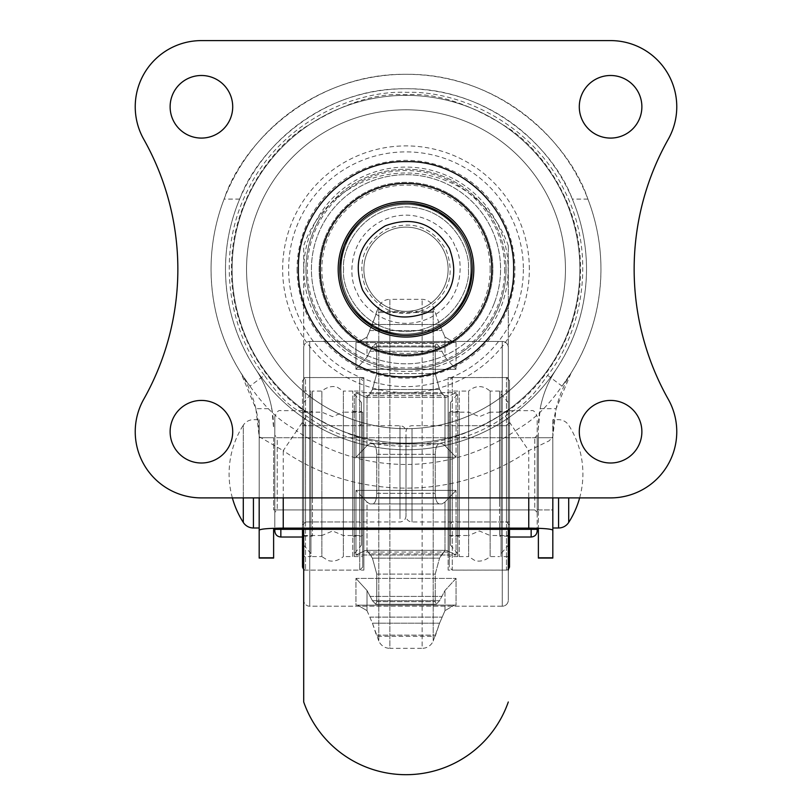 <?xml version="1.0" encoding="UTF-8"?>
<svg xmlns="http://www.w3.org/2000/svg" width="812" height="812" viewBox="0 0 812 812"><rect width="100%" height="100%" fill="white"/><g stroke="black" fill="none" stroke-linecap="round" stroke-linejoin="round"><path stroke-width="0.61" stroke-dasharray="4.06 3.04" d="M508.292 347.475L508.292 600.19A6.019 6.019 0 0 1 502.273 606.209L309.727 606.209A6.019 6.019 0 0 1 303.708 600.19L303.708 347.475A6.019 6.019 0 0 1 309.727 341.456A6.019 6.019 0 0 0 303.708 347.475L303.708 600.19A6.019 6.019 0 0 0 309.727 606.209L309.727 341.456L309.727 606.209L309.727 341.456L309.727 606.209L502.273 606.209L502.273 341.456L309.727 341.456L502.273 341.456L502.273 606.209A6.019 6.019 0 0 0 508.292 600.19L508.292 347.475A6.019 6.019 0 0 0 502.273 341.456A6.019 6.019 0 0 1 508.292 347.475L508.292 600.19L508.292 347.475M367.004 550.627L372.434 558.159L376.778 574.094L376.778 601.672L375.753 604.229L372.434 600.707L367.004 590.497L355.94 578.408L367.004 590.497L372.434 600.707L375.753 604.229L376.778 601.672L376.778 574.094L372.434 558.159L369.886 553.875L367.004 550.627L365.694 550.353L446.306 550.353L456.06 555.002L446.306 550.353L365.694 550.353L367.004 550.627L367.004 502.029L355.94 490.377L367.004 502.029L369.886 503.917L367.004 502.029L367.004 550.627M442.114 553.875L444.996 550.627L439.566 558.159L442.114 553.875L369.886 553.875L442.114 553.875M456.06 605.173L454.487 605.082L456.06 605.173L456.06 578.408L444.996 590.497L439.566 600.707L436.247 604.229L435.222 601.672L435.222 574.094L439.566 558.159L435.222 574.094L435.222 601.672L436.247 604.229L439.566 600.707L444.996 590.497L456.06 578.408L456.06 605.173L355.94 605.173L454.487 605.082L444.996 610.634L454.487 605.082L355.94 605.173L355.94 578.408L456.06 578.408L355.94 578.408L355.94 605.173L456.06 605.173M367.004 610.634L372.434 623.18L378.808 641.033L378.808 306.632L378.808 641.033A12.038 12.038 0 0 0 389.872 648.331L389.872 299.334A12.038 12.038 0 0 0 378.808 306.632L376.778 311.372L435.222 311.372L433.192 306.632A12.038 12.038 0 0 0 422.128 299.334L389.872 299.334L389.872 648.331L422.128 648.331L422.128 299.334L422.128 648.331A12.038 12.038 0 0 0 433.192 641.033L433.192 306.632L433.192 641.033L439.566 623.18L444.996 610.634L439.566 623.18L435.222 636.293L376.778 636.293L372.434 623.18L367.004 610.634L357.513 605.082L367.004 610.634L367.004 590.497L367.004 610.634M365.694 550.353L355.94 555.002L365.694 550.353M439.566 346.957L436.247 343.435L439.566 346.957L444.996 357.168L456.06 369.267L444.996 357.168L439.566 346.957L372.434 346.957L375.753 343.435L436.247 343.435L435.222 346.003L436.247 343.435L375.753 343.435L372.434 346.957L369.886 351.251L372.434 346.957L439.566 346.957M435.222 312.549L439.566 324.495L435.222 312.549L376.778 312.549L367.004 337.041L357.513 342.593L367.004 337.041L372.434 324.495L376.778 311.372L376.778 312.549L435.222 312.549M375.753 343.435L376.778 346.003L376.778 373.571L372.434 389.506L369.886 393.8L367.004 397.038L365.694 397.322L367.004 397.038L369.886 393.8L372.434 389.506L376.778 373.571L376.778 346.003L375.753 343.435M508.292 529.333L508.292 245.691L508.292 570.105L508.292 377.56L508.292 570.105L448.122 570.105L448.122 377.56L448.122 570.105M508.292 377.56L448.122 377.56M444.996 502.029L442.114 503.917L439.566 503.917C436.927 503.572 435.476 500.04 435.222 493.331L435.222 454.334C435.476 447.635 436.917 444.103 439.566 443.748L442.114 443.748L444.996 445.646L442.114 443.748L439.566 443.748C436.927 444.093 435.476 447.625 435.222 454.334L435.222 493.331C435.476 500.03 436.917 503.562 439.566 503.917L442.114 503.917L444.996 502.029L456.06 490.377L444.996 502.029L444.996 550.627L444.996 502.029M444.996 397.038L439.566 389.506L435.222 373.571L435.222 346.003L435.222 373.571L439.566 389.506L442.114 393.8L444.996 397.038L446.306 397.322L456.06 392.663L446.306 397.322L444.996 397.038L444.996 445.646L456.06 457.288L444.996 445.646L444.996 397.038M444.996 337.041L439.566 324.495L444.996 337.041L454.487 342.593L456.06 342.491L454.487 342.593L444.996 337.041L444.996 357.168L444.996 337.041M367.004 357.168L369.886 351.251L367.004 357.168L355.94 369.267L367.004 357.168L367.004 337.041L367.004 357.168M367.004 445.646L369.886 443.748L372.434 443.748C375.073 444.093 376.524 447.625 376.778 454.334L376.778 493.331C376.524 500.03 375.083 503.562 372.434 503.917L369.886 503.917L372.434 503.917C375.073 503.572 376.524 500.04 376.778 493.331L376.778 454.334C376.524 447.635 375.083 444.103 372.434 443.748L369.886 443.748L367.004 445.646L355.94 457.288L367.004 445.646L367.004 397.038L367.004 445.646M363.877 570.105L363.877 377.56L363.877 570.105L303.708 570.105L303.708 377.56L303.708 570.105M363.877 377.56L303.708 377.56M448.122 552.058L448.122 395.617L448.122 552.058L363.877 552.058L363.877 395.617L363.877 552.058M448.122 395.617L363.877 395.617M355.94 392.663L365.694 397.322L355.94 392.663L456.06 392.663L456.06 457.288L456.06 392.663L355.94 392.663L355.94 457.288L355.94 392.663M355.94 342.491L456.06 342.491L456.06 369.267L456.06 342.491L355.94 342.491L355.94 369.267L355.94 342.491M372.434 503.917L439.566 503.917L372.434 503.917M369.886 503.917L442.114 503.917L369.886 503.917M372.434 443.748L439.566 443.748L372.434 443.748M369.886 443.748L442.114 443.748L369.886 443.748M303.708 347.475L303.708 600.19L303.708 347.475M508.292 245.691A108.311 108.311 0 0 0 303.708 245.691L303.708 701.984M303.708 529.333L303.708 245.691M274.821 509.713L274.821 435.323L274.821 509.713M277.237 440.195L277.237 509.936L277.237 440.195M274.821 527.1L274.821 416.668L274.821 527.1M406 434.593L406 515.955L406 434.593M302.5 518.685L302.5 425.701L302.5 518.685M302.5 532.702L302.5 410.659L302.5 532.702M406 440.195L406 509.936L406 440.195M303.708 402.6L303.708 545.065L303.708 402.6L310.945 393.982L310.945 553.693L310.945 393.982M303.708 536.133L303.708 411.542L303.708 536.133L312.447 536.133L312.447 411.542L312.447 536.133M312.447 501.846L312.447 391.079L312.447 501.846M312.447 556.585L321.867 556.585L321.867 391.079L321.867 556.585L327.672 560.27C327.591 560.351 334.696 563.68 343.364 556.585L343.364 391.079L337.548 387.395C337.64 387.324 330.525 383.995 321.867 391.079L312.447 391.079M352.773 391.079L343.364 391.079L343.364 556.585L352.773 556.585L352.773 391.079L352.773 556.585M352.773 536.133L352.773 411.542L352.773 536.133L361.523 536.133L361.523 411.542L361.523 536.133M361.523 545.065L361.523 402.6L361.523 545.065L354.286 553.693L354.286 393.982L354.286 553.693M354.286 445.818L354.286 556.585L354.286 445.818M362.72 445.818L362.72 556.585L362.72 445.818M362.72 442.256L362.72 567.111L362.72 442.256M303.708 569.516L305.515 570.125L359.716 570.125L359.716 377.55L305.515 377.55L305.515 570.125L305.515 377.55L302.5 380.564L302.5 556.585L310.945 556.585L310.945 391.079L310.945 556.585M302.5 567.111L302.5 380.564M362.72 412.161L343.364 412.161L343.364 535.514L343.364 412.161L332.615 416.678L321.867 412.161L321.867 535.514L332.615 530.997L343.364 535.514L362.72 535.514L362.72 412.161L362.72 535.514M362.72 456.517L362.72 524.988L362.72 456.517M321.867 452.954L321.867 412.161L302.5 412.161L302.5 535.514L321.867 535.514L321.867 452.954M302.5 412.161L302.5 535.514M302.5 456.517L302.5 524.988L302.5 456.517M537.179 437.952L537.179 512.342L537.179 437.952M534.763 507.47L534.763 437.729L534.763 507.47M537.179 420.575L537.179 529.333L537.179 420.575M509.5 428.98L509.5 521.974L509.5 428.98M509.5 414.962L509.5 537.016L509.5 414.962M508.292 545.065L508.292 402.6L508.292 545.065L501.055 553.693L501.055 393.982L501.055 553.693M508.292 411.542L508.292 536.133L508.292 411.542L499.553 411.542L499.553 536.133L499.553 411.542M499.553 501.846L499.553 391.079L499.553 501.846M499.553 391.079L490.133 391.079L490.133 556.585L490.133 391.079C482.967 385.111 475.802 385.111 468.636 391.079L468.636 556.585L474.452 560.27C474.36 560.351 481.475 563.68 490.133 556.585L499.553 556.585M459.227 556.585L468.636 556.585L468.636 391.079L459.227 391.079L459.227 556.585L459.227 391.079M459.227 411.542L459.227 536.133L459.227 411.542L450.477 411.542L450.477 536.133L450.477 411.542M450.477 402.6L450.477 545.065L450.477 402.6L457.714 393.982L457.714 553.693L457.714 393.982M457.714 445.818L457.714 556.585L457.714 445.818M449.28 445.818L449.28 556.585L449.28 445.818M449.28 442.256L449.28 567.111L449.28 442.256M501.055 556.585L501.055 391.079L501.055 556.585L509.5 556.585L509.5 380.564L509.5 567.111M449.28 535.514L468.636 535.514L468.636 412.161L468.636 535.514L479.384 530.997L490.133 535.514L490.133 412.161L479.384 416.678L468.636 412.161L449.28 412.161L449.28 535.514L449.28 412.161M449.28 456.517L449.28 524.988L449.28 456.517M490.133 452.954L490.133 535.514L509.5 535.514L509.5 412.161L490.133 412.161L490.133 452.954M509.5 535.514L509.5 412.161M509.5 456.517L509.5 524.988L509.5 456.517M264.407 375.306C231.775 335.275 213.038 256.663 248.107 189.47C281.399 121.374 355.798 89.817 407.391 92.355C458.841 90.68 532.073 123.008 564.513 190.708C598.728 257.526 580.083 335.376 547.592 375.306C524.136 409.461 513.529 409.36 505.389 416.12C451.208 456.212 360.792 456.212 306.611 416.12C298.369 409.197 288.179 409.827 264.407 375.306L249.964 386.126L240.809 372.789C221.189 341.06 211.272 306.55 211.049 269.249A194.951 194.951 0 0 1 407.533 74.298A194.951 194.951 0 0 1 562.036 386.126L571.191 372.789A120.338 120.338 0 0 0 552.82 436.694L549.176 440.825L528.754 450.65C456.923 500.608 355.077 500.608 283.246 450.65L296.603 430.918C291.528 426.249 274.192 420.687 249.964 386.126A194.951 194.951 0 0 1 211.049 269.249C211.09 245.062 215.444 221.676 224.102 199.092C242.26 143.298 312.63 73.181 406 74.298C499.37 73.181 569.74 143.298 587.898 199.092C596.556 221.676 600.91 245.062 600.951 269.249C600.728 306.55 590.811 341.06 571.191 372.789L556.129 408.68L552.82 436.694L552.82 497.898M547.592 375.306L562.036 386.126C537.98 420.403 520.421 426.391 515.397 430.918L528.754 450.65L528.754 497.898M406 449.767A180.518 180.518 0 0 0 586.518 269.249A180.518 180.518 0 0 0 406 88.741A180.518 180.518 0 0 0 225.482 269.249C225.736 305.627 235.856 339.01 255.821 369.419A180.518 180.518 0 0 0 556.179 369.419C576.144 339.01 586.264 305.627 586.518 269.249C586.457 244.919 581.727 221.534 572.328 199.092C553.855 148.505 489.281 87.686 406 88.741C322.719 87.686 258.145 148.505 239.672 199.092C230.273 221.534 225.543 244.919 225.482 269.249A180.518 180.518 0 0 0 406 449.767A180.518 180.518 0 0 1 225.482 269.249M297.09 269.249A108.909 108.909 0 0 0 406 378.159A108.909 108.909 0 0 0 514.909 269.249A108.909 108.909 0 0 0 406 160.34A108.909 108.909 0 0 0 297.09 269.249M504.699 269.249A98.699 98.699 0 0 1 406 367.948A98.699 98.699 0 0 1 307.301 269.249A98.699 98.699 0 0 1 406 170.55A98.699 98.699 0 0 1 504.699 269.249M523.375 269.249A117.375 117.375 0 0 1 406 386.624A117.375 117.375 0 0 1 288.625 269.249A117.375 117.375 0 0 1 406 151.885A117.375 117.375 0 0 1 523.375 269.249M529.353 269.249A123.353 123.353 0 0 0 406 145.896A123.353 123.353 0 0 0 282.647 269.249A123.353 123.353 0 0 0 406 392.602A123.353 123.353 0 0 0 529.353 269.249M283.246 497.898L283.246 450.65L259.18 436.694L259.18 558.077M273.624 558.077L273.624 529.333M538.376 437.729L538.376 509.936L538.376 437.729L552.82 437.729L552.82 509.936L552.82 437.729L259.18 437.729L273.624 437.729L273.624 509.936L273.624 437.729M538.376 509.936L552.82 509.936L552.82 437.729L552.82 509.936L273.624 509.936M259.18 437.729L259.18 509.936L259.18 437.729M259.18 436.694A120.338 120.338 0 0 0 240.809 372.789L255.871 408.68L259.18 436.694L259.18 497.898L259.18 419.682L259.18 527.993M239.672 199.092L224.102 199.092M271.817 408.68C269.127 394.52 263.798 381.427 255.821 369.419A105.905 105.905 0 0 1 273.624 428.178L271.817 408.68L255.871 408.68M587.898 199.092L572.328 199.092M538.376 529.333L538.376 428.178A105.905 105.905 0 0 1 556.179 369.419C548.202 381.427 542.873 394.52 540.183 408.68L556.129 408.68M538.376 558.077L538.376 428.178L540.183 408.68M552.82 436.694L552.82 558.077M321.044 420.981A173.9 173.9 0 0 1 254.684 183.553A173.9 173.9 0 0 1 490.955 117.517A173.9 173.9 0 0 1 557.316 354.956A173.9 173.9 0 0 1 321.044 420.981M544.75 347.83A159.456 159.456 0 0 0 483.901 130.123A159.456 159.456 0 0 0 267.25 190.668A159.456 159.456 0 0 0 328.099 408.385A159.456 159.456 0 0 0 544.75 347.83A159.456 159.456 0 0 1 327.419 408A159.456 159.456 0 0 1 267.25 190.668A159.456 159.456 0 0 1 484.581 130.509A159.456 159.456 0 0 1 544.75 347.83M369.348 248.492A42.122 42.122 0 0 0 385.243 305.901A42.122 42.122 0 0 0 442.652 290.006A42.122 42.122 0 0 0 426.757 232.597A42.122 42.122 0 0 0 369.348 248.492A42.122 42.122 0 0 0 385.243 305.901A42.122 42.122 0 0 0 442.652 290.006A42.122 42.122 0 0 0 426.757 232.597A42.122 42.122 0 0 0 369.348 248.492M254.684 183.553A173.9 173.9 0 0 1 491.696 117.943A173.9 173.9 0 0 1 557.316 354.956A173.9 173.9 0 0 1 320.304 420.565A173.9 173.9 0 0 1 254.684 183.553M568.441 331.316A173.9 173.9 0 0 0 433.04 97.47A173.9 173.9 0 0 0 232.344 278.425A173.9 173.9 0 0 0 568.441 331.316M246.767 277.663A159.456 159.456 0 0 1 430.786 111.731A159.456 159.456 0 0 1 554.951 326.17A159.456 159.456 0 0 1 246.767 277.663A159.456 159.456 0 0 0 414.414 428.482A159.456 159.456 0 0 0 565.233 260.845A159.456 159.456 0 0 0 397.586 110.016A159.456 159.456 0 0 0 246.767 277.663M448.062 267.026A42.122 42.122 0 0 1 408.223 311.311A42.122 42.122 0 0 1 363.938 271.472A42.122 42.122 0 0 1 403.777 227.187A42.122 42.122 0 0 1 448.062 267.026A42.122 42.122 0 0 1 408.223 311.311A42.122 42.122 0 0 1 363.938 271.472A42.122 42.122 0 0 1 403.777 227.187A42.122 42.122 0 0 1 448.062 267.026A42.122 42.122 0 0 0 403.777 227.187A42.122 42.122 0 0 0 363.938 271.472A42.122 42.122 0 0 0 408.223 311.311A42.122 42.122 0 0 0 443.971 251.03A42.122 42.122 0 0 0 403.777 227.187A42.122 42.122 0 0 0 368.029 287.468A42.122 42.122 0 0 0 448.062 267.026M579.656 260.084A173.9 173.9 0 0 0 396.824 95.603A173.9 173.9 0 0 0 232.344 278.425A173.9 173.9 0 0 0 415.176 442.905A173.9 173.9 0 0 0 579.656 260.084M365.857 288.514C379.935 311.757 399.737 318.72 425.265 309.392C448.508 295.324 455.471 275.522 446.143 249.994C432.065 226.741 412.263 219.778 386.735 229.106C363.492 243.184 356.529 262.986 365.857 288.514M402.508 203.152A66.188 66.188 0 0 0 346.328 297.882A66.188 66.188 0 0 0 409.492 335.346A66.188 66.188 0 0 0 465.672 240.616A66.188 66.188 0 0 0 402.508 203.152M472.097 265.757A66.188 66.188 0 0 0 402.508 203.152A66.188 66.188 0 0 0 339.903 272.741A66.188 66.188 0 0 0 409.492 335.346A66.188 66.188 0 0 0 472.097 265.757M568.704 522.431L568.704 497.898M579.636 497.898A90.254 90.254 0 0 0 568.704 425.234A12.038 12.038 0 0 0 558.565 419.682L552.82 419.682L552.82 527.993L552.82 419.682M243.295 497.898L243.295 425.234A12.038 12.038 0 0 1 253.435 419.682L259.18 419.682M232.364 497.898A90.254 90.254 0 0 1 243.295 425.234L243.295 522.431M513.62 269.249C515.102 211.749 463.5 160.147 406 161.639C348.5 160.147 296.898 211.749 298.38 269.249C296.898 326.759 348.5 378.351 406 376.869C463.5 378.351 515.102 326.759 513.62 269.249M363.877 268.995A42.122 42.122 0 0 0 405.746 311.372A42.122 42.122 0 0 0 448.122 269.503A42.122 42.122 0 0 1 405.746 311.372A42.122 42.122 0 0 1 363.877 268.995A42.122 42.122 0 0 1 406.254 227.137A42.122 42.122 0 0 1 448.122 269.503A42.122 42.122 0 0 0 406.254 227.137A42.122 42.122 0 0 0 363.877 268.995M641.876 106.981A31.292 31.292 0 0 1 610.391 138.081A31.292 31.292 0 0 1 579.291 106.595A31.292 31.292 0 0 1 610.776 75.496A31.292 31.292 0 0 1 641.876 106.981M232.709 106.981A31.292 31.292 0 0 1 201.224 138.081A31.292 31.292 0 0 1 170.124 106.595A31.292 31.292 0 0 1 201.609 75.496A31.292 31.292 0 0 1 232.709 106.981M232.709 431.903A31.292 31.292 0 0 1 201.224 463.002A31.292 31.292 0 0 1 170.124 431.527A31.292 31.292 0 0 1 201.609 400.428A31.292 31.292 0 0 1 232.709 431.903M641.876 431.903A31.292 31.292 0 0 1 610.391 463.002A31.292 31.292 0 0 1 579.291 431.527A31.292 31.292 0 0 1 610.776 400.428A31.292 31.292 0 0 1 641.876 431.903M143.754 399.22A66.188 66.188 0 0 0 201.417 497.898L610.583 497.898A66.188 66.188 0 0 0 668.246 399.22A264.753 264.753 0 0 1 668.246 139.278A66.188 66.188 0 0 0 610.583 40.6L201.417 40.6A66.188 66.188 0 0 0 143.754 139.278A264.753 264.753 0 0 1 143.754 399.22M369.886 617.11L442.114 617.11L369.886 617.11M355.94 555.002L456.06 555.002L456.06 490.377L456.06 555.002L355.94 555.002L355.94 490.377L456.06 490.377L355.94 490.377L355.94 555.002M376.778 346.003L435.222 346.003L376.778 346.003M355.94 457.288L456.06 457.288L355.94 457.288M355.94 369.267L456.06 369.267L355.94 369.267M444.996 610.634L444.996 590.497L444.996 610.634M376.778 493.331L435.222 493.331L376.778 493.331M376.778 454.334L435.222 454.334L376.778 454.334M372.434 389.506L439.566 389.506L372.434 389.506M369.886 393.8L442.114 393.8L369.886 393.8M376.778 373.571L435.222 373.571L376.778 373.571M369.886 351.251L442.114 351.251L369.886 351.251M372.434 324.495L439.566 324.495L372.434 324.495M369.886 330.555L442.114 330.555L369.886 330.555M372.434 558.159L439.566 558.159L372.434 558.159M376.778 574.094L435.222 574.094L376.778 574.094M376.778 601.672L435.222 601.672L376.778 601.672M372.434 600.707L439.566 600.707L372.434 600.707M369.886 596.424L442.114 596.424L369.886 596.424M372.434 623.18L439.566 623.18L372.434 623.18M376.778 635.126L435.222 635.126L376.778 635.126M280.84 537.016L280.84 529.333M399.981 518.685L399.981 425.701L399.981 518.685M362.72 567.111L359.716 570.125L359.716 377.55L362.72 380.564M302.5 524.988L305.515 521.974L305.515 425.691L305.515 521.974L359.716 521.974L359.716 425.691L359.716 521.974L362.72 524.988M531.16 529.333L531.16 537.016M412.019 428.98L412.019 521.974L412.019 428.98M508.292 569.516L506.485 570.125L506.485 377.55L506.485 570.125L452.284 570.125L452.284 377.55L452.284 570.125L449.28 567.111M509.5 422.676L506.485 425.691L506.485 521.974L506.485 425.691L452.284 425.691L452.284 521.974L452.284 425.691L449.28 422.676M406 443.748C436.328 446.082 471.234 434.44 510.697 408.852C548.171 382.076 581.189 328.484 580.499 269.249C581.189 210.014 548.171 156.432 510.697 129.656C471.234 104.058 436.328 92.426 406 94.75C375.672 92.426 340.766 104.058 301.303 129.656C263.829 156.432 230.811 210.014 231.501 269.249C230.811 328.484 263.829 382.076 301.303 408.852C340.766 434.44 375.672 446.082 406 443.748M211.049 269.249A194.951 194.951 0 0 1 407.533 74.298M505.389 416.12L515.397 430.918A195.205 195.205 0 0 1 296.603 430.918L306.611 416.12M448.447 193.429A86.894 86.894 0 0 1 481.607 312.072A86.894 86.894 0 0 1 363.553 345.07A86.894 86.894 0 0 1 330.382 226.426A86.894 86.894 0 0 1 448.447 193.429M437.749 212.551C455.613 219.555 485.424 258.592 462.698 300.998C438.429 342.532 389.567 337.518 374.251 325.957C356.387 318.943 326.576 279.907 349.302 237.5C373.571 195.966 422.433 200.98 437.749 212.551C422.433 200.98 373.571 195.966 349.302 237.5C326.576 279.907 356.387 318.943 374.251 325.957C389.567 337.518 438.429 342.532 462.698 300.998C485.424 258.592 455.613 219.555 437.749 212.551M318.943 219.95A100.049 100.049 0 0 0 357.128 356.549A100.049 100.049 0 0 0 493.057 318.558A100.049 100.049 0 0 0 454.872 181.959A100.049 100.049 0 0 0 318.943 219.95M359.797 351.779A94.578 94.578 0 0 1 323.704 222.64A94.578 94.578 0 0 1 452.203 186.73A94.578 94.578 0 0 1 488.296 315.858A94.578 94.578 0 0 1 359.797 351.779M499.735 322.344A107.722 107.722 0 0 0 458.628 175.26A107.722 107.722 0 0 0 312.265 216.165A107.722 107.722 0 0 0 353.372 363.248A107.722 107.722 0 0 0 499.735 322.344M490.955 117.517A173.9 173.9 0 0 1 557.316 354.956M267.25 190.668A159.456 159.456 0 0 0 328.099 408.385M324.83 238.231A86.894 86.894 0 0 0 392.49 355.098A86.894 86.894 0 0 0 492.772 264.671A86.894 86.894 0 0 0 324.83 238.231M345.293 246.056C336.067 262.885 338.188 311.96 382.807 329.956C428.056 346.298 462.363 311.138 466.707 292.452C475.933 275.623 473.812 226.548 429.193 208.552C383.944 192.211 349.637 227.37 345.293 246.056C349.637 227.37 383.944 192.211 429.193 208.552C473.812 226.548 475.933 275.623 466.707 292.452C462.363 311.138 428.056 346.298 382.807 329.956C338.188 311.96 336.067 262.885 345.293 246.056M505.906 263.971A100.049 100.049 0 0 1 390.45 368.08A100.049 100.049 0 0 1 312.549 233.541A100.049 100.049 0 0 1 505.906 263.971M494.346 303.008A94.578 94.578 0 0 0 420.707 175.828A94.578 94.578 0 0 0 311.554 274.243A94.578 94.578 0 0 0 494.346 303.008M298.42 274.933A107.722 107.722 0 0 1 422.747 162.836A107.722 107.722 0 0 1 506.627 307.707A107.722 107.722 0 0 1 298.42 274.933M243.559 207.182A173.9 173.9 0 0 0 232.344 278.425M565.233 260.845A159.456 159.456 0 0 1 554.951 326.17M454.821 245.823C449.939 230.598 419.033 203.751 382.574 220.428C346.754 238.434 348.358 279.338 357.178 292.675C362.061 307.9 392.967 334.747 429.426 318.081C465.246 300.075 463.642 259.17 454.821 245.823M409.492 335.346A66.188 66.188 0 0 0 465.672 240.616M558.565 497.898L558.565 527.993M253.435 527.993L253.435 497.898M490.164 269.757A84.164 84.164 0 0 0 406.254 185.085A84.164 84.164 0 0 0 321.836 269.249A84.164 84.164 0 0 0 405.746 353.423A84.164 84.164 0 0 0 490.164 269.757M343.649 269.249C341.142 287.489 359.848 330.758 406 331.611C452.152 330.758 470.858 287.489 468.351 269.249C470.858 251.009 452.152 207.75 406 206.898C359.848 207.75 341.142 251.009 343.649 269.249C341.142 251.009 359.848 207.75 406 206.898C452.152 207.75 470.858 251.009 468.351 269.249C470.858 287.489 452.152 330.758 406 331.611C359.848 330.758 341.142 287.489 343.649 269.249M303.84 268.63A102.16 102.16 0 0 0 405.695 371.419A102.16 102.16 0 0 0 508.16 269.249A102.16 102.16 0 0 0 406.304 167.089A102.16 102.16 0 0 0 303.84 268.63M365.694 397.322L446.306 397.322L365.694 397.322M357.513 342.593L454.487 342.593L357.513 342.593M375.753 604.229L436.247 604.229L375.753 604.229M537.179 512.342L534.763 509.936L277.237 509.936L274.821 512.342M302.5 410.659L280.84 410.659C278.587 409.887 276.587 411.887 274.821 416.668M302.5 425.701L399.981 425.701C403.635 426.056 405.645 428.056 406 431.71C406.355 428.056 408.365 426.056 412.019 425.701L509.5 425.701M537.179 435.323L534.763 437.729L277.237 437.729L274.821 435.323M509.5 521.974L412.019 521.974C408.365 521.619 406.355 519.609 406 515.955C405.645 519.609 403.635 521.619 399.981 521.974L302.5 521.974M303.708 545.065L310.945 553.693M303.708 411.542L312.447 411.542M352.773 411.542L361.523 411.542M361.523 402.6L354.286 393.982M354.286 556.585L362.72 556.585M354.286 391.079L362.72 391.079M302.5 391.079L310.945 391.079M302.5 422.676L305.515 425.691L359.716 425.691L362.72 422.676M509.5 410.659L531.16 410.659C533.413 409.887 535.412 411.887 537.179 416.668M508.292 402.6L501.055 393.982M508.292 536.133L499.553 536.133M459.227 536.133L450.477 536.133M450.477 545.065L457.714 553.693M457.714 391.079L449.28 391.079M457.714 556.585L449.28 556.585M509.5 380.564L506.485 377.55L452.284 377.55L449.28 380.564M509.5 391.079L501.055 391.079M509.5 524.988L506.485 521.974L452.284 521.974L449.28 524.988M562.036 386.126L570.146 374.494M240.809 372.789L241.844 374.464"/><path stroke-width="1.22" d="M508.292 570.105L508.292 529.333M508.292 701.984A108.311 108.311 0 0 1 303.708 701.984L303.708 529.333M274.821 529.333L274.821 530.997L274.821 529.333M302.5 556.585L302.5 529.333L302.5 567.111L303.708 569.516M537.179 529.333L537.179 530.997L537.179 529.333M509.5 556.585L509.5 529.333L509.5 567.111L508.292 569.516M552.82 497.898L552.82 558.077L538.376 558.077L538.376 529.333L273.624 529.333L273.624 558.077L259.18 558.077L259.18 497.898L259.18 527.993L253.435 527.993A12.038 12.038 0 0 1 243.295 522.431L243.295 497.898M552.82 530.145C551.287 528.927 543.269 528.257 528.754 528.125L283.246 528.125C268.731 528.257 260.713 528.927 259.18 530.145M402.508 203.152A66.188 66.188 0 0 0 346.328 297.882A66.188 66.188 0 0 0 409.492 335.346A66.188 66.188 0 0 0 465.672 240.616A66.188 66.188 0 0 0 402.508 203.152M449.401 248.431C434.187 223.29 412.77 215.769 385.172 225.848C360.041 241.073 352.52 262.479 362.599 290.077C377.813 315.208 399.23 322.729 426.828 312.65C451.959 297.436 459.48 276.029 449.401 248.431M568.704 497.898L568.704 522.431A12.038 12.038 0 0 1 558.565 527.993L552.82 527.993M579.291 106.595A31.292 31.292 0 0 0 610.391 138.081A31.292 31.292 0 0 0 641.876 106.981A31.292 31.292 0 0 0 610.776 75.496A31.292 31.292 0 0 0 579.291 106.595M170.124 106.595A31.292 31.292 0 0 0 201.224 138.081A31.292 31.292 0 0 0 232.709 106.981A31.292 31.292 0 0 0 201.609 75.496A31.292 31.292 0 0 0 170.124 106.595M170.124 431.527A31.292 31.292 0 0 0 201.224 463.002A31.292 31.292 0 0 0 232.709 431.903A31.292 31.292 0 0 0 201.609 400.428A31.292 31.292 0 0 0 170.124 431.527M579.291 431.527A31.292 31.292 0 0 0 610.391 463.002A31.292 31.292 0 0 0 641.876 431.903A31.292 31.292 0 0 0 610.776 400.428A31.292 31.292 0 0 0 579.291 431.527M201.021 497.898A66.188 66.188 0 0 1 143.754 399.22A264.753 264.753 0 0 0 143.754 139.278A66.188 66.188 0 0 1 201.417 40.6L610.583 40.6A66.188 66.188 0 0 1 668.246 139.278A264.753 264.753 0 0 0 668.246 399.22A66.188 66.188 0 0 1 610.583 497.898L201.417 497.898A66.188 66.188 0 0 1 201.021 497.898M280.84 529.333L280.84 537.016C277.186 536.661 275.187 534.651 274.821 530.997M509.5 537.016L531.16 537.016L531.16 529.333M273.624 557.783L259.18 557.783M283.246 528.125L283.246 497.898M528.754 497.898L528.754 528.125M552.82 557.783L538.376 557.783M346.328 297.882A66.188 66.188 0 0 0 409.492 335.346A66.188 66.188 0 0 0 465.672 240.616M558.565 527.993L558.565 497.898M253.435 497.898L253.435 527.993M338.188 269.249A67.812 67.812 0 0 1 406.203 201.447A67.812 67.812 0 0 1 473.812 269.665A67.812 67.812 0 0 1 405.797 337.061A67.812 67.812 0 0 1 338.188 269.249M491.798 269.249A85.798 85.798 0 0 1 405.736 355.057A85.798 85.798 0 0 1 320.202 268.731A85.798 85.798 0 0 1 406.264 183.451A85.798 85.798 0 0 1 491.798 269.249M513.62 269.249C515.102 326.759 463.5 378.351 406 376.869C348.5 378.351 296.898 326.759 298.38 269.249C296.898 211.749 348.5 160.147 406 161.639C463.5 160.147 515.102 211.749 513.62 269.249M302.5 537.016L280.84 537.016M531.16 537.016C534.814 536.661 536.813 534.651 537.179 530.997M232.364 497.898A90.254 90.254 0 0 0 243.295 522.431M568.704 522.431A90.254 90.254 0 0 0 579.636 497.898"/></g></svg>

